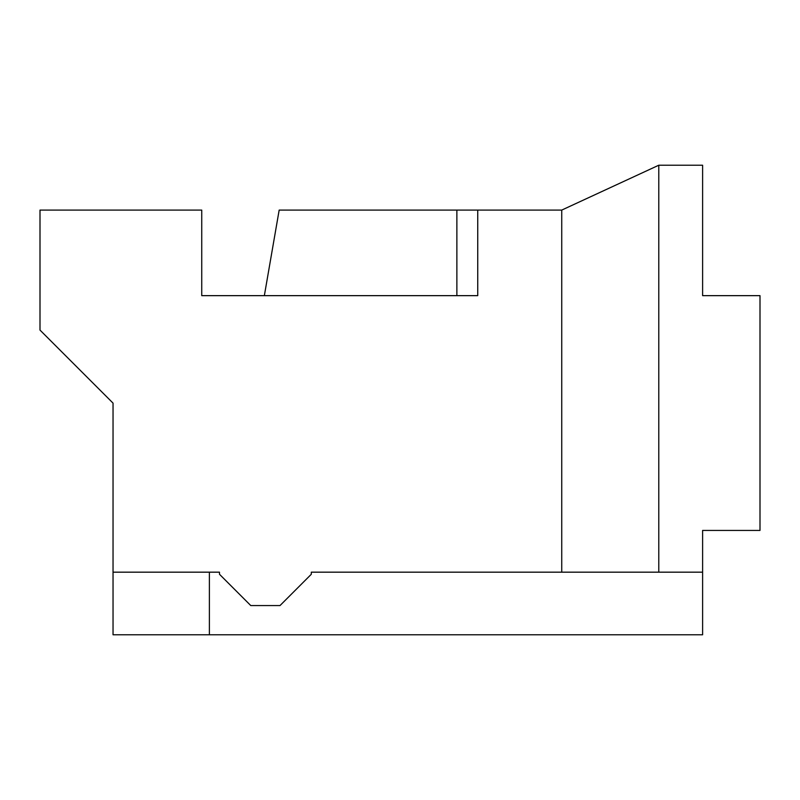 <?xml version="1.0" encoding="UTF-8"?>
<svg xmlns="http://www.w3.org/2000/svg" width="800" height="800" viewBox="0 0 800 800"><rect width="100%" height="100%" fill="white"/><g stroke="black" fill="none" stroke-linecap="round" stroke-linejoin="round"><path stroke-width="1.2" d="M113.04 572.17L113.04 634.78L209.39 634.78L209.39 572.17L219.48 572.17L113.04 572.17L113.04 403.13L40 330.09L40 210.09L201.74 210.09L201.74 295.65L477.74 295.65L477.74 210.09L456.87 210.09L561.74 210.09L561.74 572.17L311.3 572.17L311.3 574.26L280 605.57L250.78 605.57L219.48 574.26L219.48 572.17M658.78 572.17L702.61 572.17L702.61 530.43L760 530.43L760 295.65L702.61 295.65L702.61 165.22L658.78 165.22L658.78 572.17L561.74 572.17M201.74 295.65L264.35 295.65L279.17 210.09L456.87 210.09L456.87 295.65M113.04 497.04L113.04 403.13M209.39 634.78L702.61 634.78L702.61 572.17M702.61 253.91L702.61 295.65M658.78 165.22L561.74 210.09"/></g></svg>
